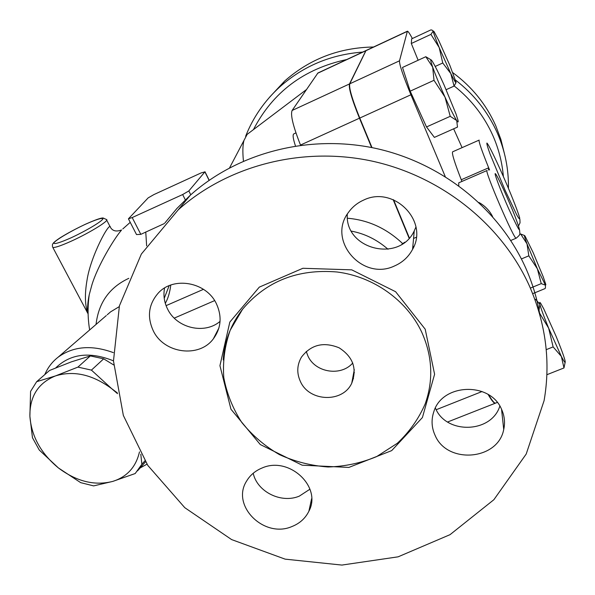 <?xml version="1.0" encoding="UTF-8"?>
<svg xmlns="http://www.w3.org/2000/svg" width="595" height="595" viewBox="0 0 595 595"><rect width="100%" height="100%" fill="white"/><g stroke="black" fill="none" stroke-linecap="round" stroke-linejoin="round"><path stroke-width="0.89" d="M452.795 72.65C471.924 86.744 486.249 104.452 495.769 125.768L500.908 139.513L504.434 153.681M269.624 97.163L284.663 81.046C309.69 58.942 339.321 47.593 373.556 47.005M455.48 80.042C473.992 94.308 487.915 111.912 497.264 132.863C505.029 150.699 508.747 169.173 508.42 188.295M245.616 136.307C253.113 117.327 264.559 100.815 279.94 86.766C303.234 66.082 330.827 54.524 362.697 52.077M503.37 176.522C502.173 162.435 498.699 148.832 492.935 135.712C484.189 116.129 471.27 99.536 454.186 85.948M346.729 59.537C303.926 68.782 272.83 92.143 253.448 129.613M306.224 351.429L308.002 356.174C315.454 372.693 341.106 376.642 352.768 362.995M300.52 381.745C296.585 373.273 296.905 365.062 301.464 357.112C311.051 344.624 323.598 341.53 339.113 347.807C353.066 356.851 357.275 368.647 351.742 383.21C342.832 402.979 309.497 401.93 300.52 381.745M421.602 331.891C432.461 356.018 433.636 380.064 425.135 404.027C418.575 418.962 409.301 432.044 397.311 443.29L376.642 456.596C361.217 463.014 345.033 466.473 328.09 466.986C311.14 465.751 294.927 461.631 279.449 454.632C264.812 446.101 252.25 435.369 241.756 422.428C232.771 408.497 226.784 393.533 223.78 377.528C222.656 361.321 224.806 345.539 230.228 330.18L242.611 309.192C266.352 281.137 297.812 268.739 336.993 271.982C373.444 276.534 406.638 300.155 421.602 331.891M529.528 286.217C545.92 323.881 550.769 362.028 544.09 400.651L526.203 454.037L493.88 499.711L450.028 534.667L398.107 556.831L341.88 565.072L285.139 559.144L231.611 539.583L184.777 507.676L147.798 465.416L123.344 415.436L113.481 360.979L119.424 305.808L141.365 254.028L178.247 209.819C227.543 165.73 301.591 146.162 371.451 160.977C441.252 176.008 501.942 224.627 529.528 286.217M435.146 435.458C431.568 427.716 431.122 419.825 433.8 411.785C442.033 383.336 490.302 381.425 501.6 409.397C504.545 415.927 505.252 422.621 503.72 429.478C498.104 460.314 447.247 464.487 435.146 435.458M262.001 468.034C288.932 455.815 322.215 486.71 308.894 511.209C305.391 518.312 299.768 523.414 292.019 526.508C264.113 538.81 230.659 505.594 246.635 481.02C250.153 475.122 255.277 470.794 262.001 468.034M216.372 303.681C222.18 316.406 221.162 328.135 213.322 338.875C199.087 358.257 164.123 353.556 153.354 330.954C146.868 316.912 148.527 304.261 158.329 293C173.591 276.073 206.339 282.037 216.372 303.681M394.537 265.943C362.422 281.48 326.662 240.254 348.551 212.281C352.411 206.926 357.424 202.865 363.575 200.113C393.667 185.134 429.144 221.117 412.58 249.335C408.542 256.906 402.525 262.447 394.537 265.943M347.301 214.155C344.676 249.402 399.468 263.154 414.254 230.853L415.927 227.045M164.562 288.025C163.186 295.299 164.22 302.357 167.656 309.192C176.804 328.224 204.606 334.725 220.061 321.374M253.21 473.263C257.166 491.842 281.242 503.772 299.3 496.141L309.958 489.187M435.399 408.006C445.878 434.588 491.411 433.435 499.837 406.102M164.897 222.939L176.879 208.495L190.348 195.175C237.584 152.885 308.277 134.12 374.895 148.215C441.445 162.509 499.302 208.919 525.668 267.876C532.473 283.161 537.211 298.876 539.896 315.015M353.504 378.643L352.552 378.896M88.12 314.279C87.22 308.991 87.599 302.453 89.25 294.659L91.89 284.946C97.617 265.898 113.942 238.959 121.06 230.652L121.544 229.953C116.36 231.916 112.671 231.068 110.477 227.402C110.045 220.232 90.596 256.095 87.026 280.156C84.669 293.818 84.914 304.856 87.755 313.267L52.821 247.431C54.48 247.817 59.322 246.308 67.361 242.886C86.23 234.899 110.759 220.076 106.364 219.466L103.017 217.956C101.961 218.053 99.811 217.829 85.568 224.181C75.61 228.882 67.086 233.456 59.991 237.903C51.899 243.251 52.962 244.047 52.42 244.657L52.494 246.813M140.799 454.193L141.863 464.264L135.184 473.546L112.73 481.414C127.085 476.84 136.002 466.993 139.475 451.88M80.682 482.649L58.384 467.915C76.465 481.489 94.583 485.989 112.73 481.414L93.631 485.892L80.682 482.649M117.49 393.667L111.622 388.602L117.327 392.879M32.472 437.741L29.884 416.262C31.423 436.254 40.921 453.472 58.384 467.915L39.277 450.036L32.472 437.741M55.461 375.921L77.938 367.108L91.429 370.112L111.622 388.602C92.433 374.515 73.713 370.291 55.461 375.921C38.192 382.964 29.661 396.411 29.884 416.262L30.583 391.398L36.645 381.7L55.461 375.921M113.667 364.936L103.671 358.83L90.366 355.914L71.333 361.864L49.534 370.469L36.645 381.7M103.671 358.83L91.429 370.112M90.366 355.914L77.938 367.108M144.853 460.88L141.863 464.264M145.477 461.861L137.542 470.868M295.953 132.893L293.774 133.897C292.532 134.767 293.09 138.784 295.462 145.946M532.689 293.662L545.065 288.575L545.414 287.898L545.466 285.191L541.249 283.622L537.367 268.814L545.466 285.191L545.853 284.618L543.176 276.682L533.12 252.511L525.05 236.081C523.801 234.393 524.455 236.988 527.006 243.861L537.367 268.814L528.821 255.835L527.006 243.861L520.662 233.999L524.552 235.531M538.854 311.378L539.881 304.372C541.048 308.812 543.964 316.748 548.649 328.172L539.159 312.412M565.138 362.385L563.978 367.955L561.368 356.435L553.127 346.9L548.649 328.172L561.368 356.435C564.476 362.422 565.711 363.872 565.072 360.801L564.848 359.886C563.472 355.022 560.542 347.138 556.057 336.235L543.808 308.961L540.9 303.681C539.65 301.762 539.315 301.992 539.881 304.372L535.686 299.322L534.965 299.612M434 80.303L432.677 67.094C435.555 75.171 439.66 85.167 444.993 97.089L434 80.303L410.178 91.169L426.518 126.951L434.387 137.393L457.488 127.099L456.715 120.532C458.083 122.563 458.492 122.406 457.942 120.071L455.986 113.89L444.093 85.011C439.058 73.847 435.198 66.067 432.52 61.672L432.208 61.181C430.118 58.146 430.274 60.117 432.677 67.094L425.797 56.718L430.892 59.76M450.229 116.323L444.993 97.089C450.296 108.796 454.201 116.605 456.715 120.532L450.229 116.323L426.518 126.951M530.361 288.099L541.249 283.622M546.879 374.709L563.978 367.955M546.225 349.659L553.127 346.9M410.178 91.169L402.503 67.458L425.797 56.718M521.406 258.937L528.821 255.835M519.599 234.452L520.662 233.999M478.968 202.486C484.94 205.818 489.477 210.511 492.586 216.55M456.045 82.214L449.961 65.621L438.731 40.46L434.038 31.572L431.888 30.04L430.825 29.929L411.651 38.854L411.309 43.502L430.936 34.384L433.205 31.052C433.398 32.829 435.399 38.325 439.184 47.548L450.809 73.564C454.394 80.861 456.134 83.746 456.045 82.214M456.053 82.556L454.059 86.097L450.809 73.564L442.754 62.988L439.184 47.548L430.936 34.384M446.168 89.674L454.059 86.097M435.205 66.447L442.754 62.988M418.136 60.251L411.309 43.502M458.767 185.7L458.715 182.844L487.052 170.497M461.928 181.445L461.266 179.75C454.483 162.383 451.612 153.071 452.661 151.799L479.154 140.1C478.506 141.194 481.675 150.423 488.673 167.797L488.443 170.081M371.615 147.538L359.477 118.189C351.824 99.261 348.492 87.844 349.488 83.947L365.91 50.605M409.122 238.216L393.169 199.652M413.406 247.632L412.848 246.419M495.442 403.142L495.271 403.231C494.066 403.507 491.693 400.599 488.145 394.515M488.703 394.857C492.102 400.636 494.393 403.395 495.553 403.12L495.635 403.09M412.9 245.765L413.585 247.23M445.231 176.551L410.922 94.769C403.06 75.721 399.252 64.401 399.505 60.809L407.397 31.2L366.022 50.523L349.778 83.813C348.789 87.71 352.121 99.12 359.774 118.055L372.001 147.612M393.593 199.823L409.367 237.948M407.397 31.2C408.006 31.074 409.665 33.513 412.372 38.511M453.65 128.81L462.092 147.634M413.57 238.439L416.262 237.279M164.324 223.564L140.822 234.356L136.523 234.564L136.225 233.991M188.831 190.943L182.658 194.543L132.202 217.554L128.423 218.826L148.155 197.89L153.964 194.55L201.08 172.944L204.903 171.873L188.831 190.943L190.764 194.803M130.231 222.337L122.786 228.941M128.817 278.326C109.495 287.34 98.569 302.714 96.04 324.439M404.786 242.202L401.945 244.188M351.4 231.135C364.899 233.686 377.111 239.733 388.022 249.26M243.444 161.096C242.529 152.127 242.701 145.247 243.957 140.472L247.141 134.381L248.264 133.525M165.298 303.331C168.028 298.601 169.85 292.509 170.78 285.057M169.159 285.682L164.227 298.311M140.063 468.005L146.972 464.174M113.348 352.627C91.675 344.706 73.267 346.231 58.117 357.193C52.211 361.797 47.779 367.598 44.811 374.582M55.759 367.866C70.493 353.683 89.733 351.347 113.474 360.845M354.397 372.701L353.69 372.887M365.784 50.635L317.901 73.007L292.115 110.469C290.3 114.716 293.09 126.244 300.497 145.046L300.564 145.21M425.202 329.199L395.608 291.714L351.749 269.847L302.877 268.286L259.294 287.14L229.826 322.074L219.934 365.665L230.957 409.219L260.268 444.539L302.163 465.193L348.863 467.425L391.703 450.608L422.413 417.541L434.595 374.255L425.202 329.199M85.479 224.241C96.427 219.384 102.258 217.599 102.957 218.871C101.641 221.593 86.082 230.86 70.954 237.866C59.664 242.827 53.929 244.53 53.766 242.961C55.811 239.897 71.036 230.942 85.479 224.241M487.074 170.49C483.728 169.255 514.586 240.975 516.207 238.193C521.428 233.694 519.591 234.445 519.614 229.975M461.266 179.75L488.673 167.797L489.573 170.006M508.814 209.016C500.276 189.857 493.039 170.49 495.672 174C498.03 176.856 508.383 199.496 514.794 215.74C522.477 236.386 520.484 234.14 508.814 209.016M505.155 190.4L490.109 154.127C487.647 147.315 486.584 143.618 486.926 143.038C488.815 144.689 497.613 163.045 506.434 183.61C512.897 198.849 517.933 211.835 519.614 217.629C520.052 219.979 519.1 219.072 516.757 214.907L505.155 190.4M365.791 50.776L407.255 31.409M359.774 118.055L410.922 94.769M349.778 83.813L399.505 60.809M146.638 245.854L145.753 231.961M182.658 194.543L185.759 200.723M140.822 234.356L132.202 217.554M204.903 171.873L209.098 180.33M402.577 243.526L402.309 243.266C386.356 228.302 368.067 219.957 347.443 218.231M482.076 391.525L436.232 409.71M107.241 314.762L110.625 311.839L119.208 306.663M166.079 305.651L203.483 289.319M214.631 300.616L174.253 318.124M359.477 118.189L300.497 145.046M349.488 83.947L292.115 110.469M365.546 50.887L317.559 73.304M284.633 81.076L279.903 86.796M351.742 383.21L354.3 369.651M223.214 359.96C224.464 341.247 230.934 324.32 242.611 309.184M414.254 230.86L412.58 249.335M218.908 327.986L213.322 338.882M311.624 498.692L308.887 511.209M501.555 409.315L503.727 429.478M178.247 209.819L190.348 195.175M110.008 226.494L106.683 220.076M510.763 240.492L516.207 238.193M518.557 225.832L520.03 222.857L519.904 219.369M495.553 403.12L497.256 402.451M136.515 234.564L128.423 218.826M209.209 180.255L204.985 171.739M87.755 313.267C87.071 310.59 87.569 304.395 89.25 294.674M89.25 294.651C87.569 306.425 87.703 318.199 89.644 329.957M247.141 134.381L306.388 89.622M106.304 315.573L58.117 357.193M229.596 167.805L243.957 140.472M495.271 403.231L447.611 421.996"/></g></svg>
